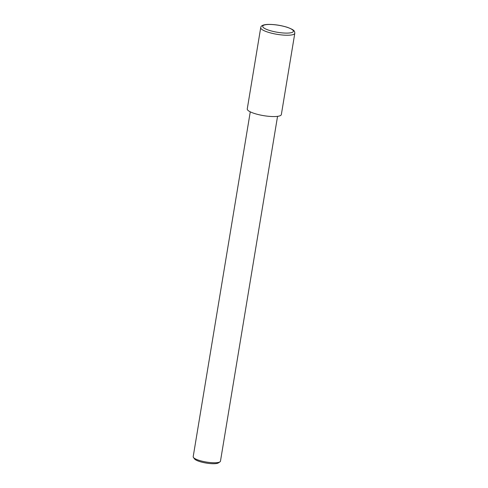 <?xml version="1.0" encoding="UTF-8"?>
<svg xmlns="http://www.w3.org/2000/svg" width="488" height="488" viewBox="0 0 488 488"><rect width="100%" height="100%" fill="white"/><g stroke="black" fill="none" stroke-linecap="round" stroke-linejoin="round"><path stroke-width="0.73" d="M250.277 111.837L193.193 456.67A13.823 3.154 9.4 0 0 193.449 457.463A13.823 3.154 9.4 0 0 198.659 460.208A13.823 3.154 9.4 0 0 219.96 461.855A13.823 3.154 9.4 0 0 220.466 461.184L277.55 116.351M193.449 457.463L194.566 458.94A12.438 2.843 9.4 0 0 199.256 461.41A12.438 2.843 9.4 0 0 218.429 462.886L219.96 461.855M260.72 27.621L247.257 108.934A17.275 3.947 9.4 0 0 254.089 113.362A17.275 3.947 9.4 0 0 271.651 116.516A17.275 3.947 9.4 0 0 281.344 114.582L294.807 33.263C294.618 30.945 294.618 30.091 287.493 27.358C281.039 25.352 274.622 24.363 268.241 24.4C263.398 24.54 260.891 25.614 260.72 27.621L260.72 27.621A17.275 3.947 9.4 0 0 267.552 32.043A17.275 3.947 9.4 0 0 285.114 35.197A17.275 3.947 9.4 0 0 294.807 33.263M268.851 30.225A15.549 3.55 9.4 0 0 290.336 32.861A15.549 3.55 9.4 0 0 287.225 27.34A15.549 3.55 9.4 0 0 265.74 24.705A15.549 3.55 9.4 0 0 268.851 30.225"/></g></svg>
